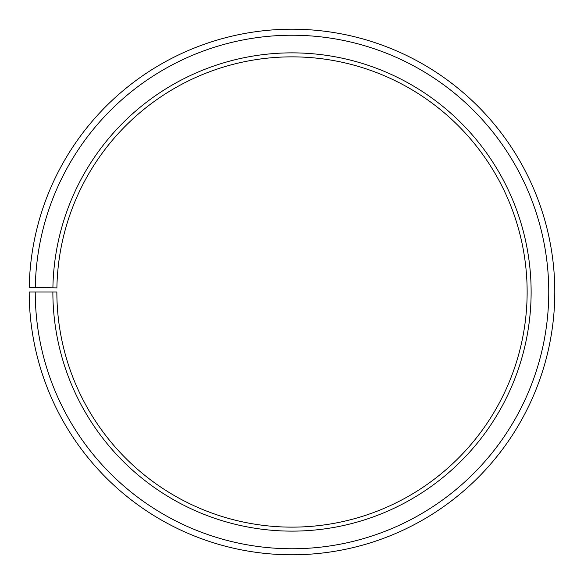 <?xml version="1.0" encoding="UTF-8"?>
<svg xmlns="http://www.w3.org/2000/svg" width="584" height="584" viewBox="0 0 584 584"><rect width="100%" height="100%" fill="white"/><g stroke="black" fill="none" stroke-linecap="round" stroke-linejoin="round"><path stroke-width="0.44" stroke-dasharray="2.92 2.19" d="M52.903 287.824A239.126 239.126 0 0 1 294.088 52.874A239.126 239.126 0 0 1 531.126 291.993A239.126 239.126 0 0 1 292 531.126A239.126 239.126 0 0 1 52.874 291.993L56.86 291.993A235.14 235.14 0 0 0 292 527.133A235.14 235.14 0 0 0 527.14 291.993A235.14 235.14 0 0 0 294.051 56.867A235.14 235.14 0 0 0 56.896 287.89L29.236 287.408A262.8 262.8 0 0 1 294.292 29.207A262.8 262.8 0 0 1 554.8 291.993A262.8 262.8 0 0 1 292 554.793A262.8 262.8 0 0 1 29.2 291.993L35.244 291.993A256.756 256.756 0 0 0 292 548.756A256.756 256.756 0 0 0 548.756 291.993A256.756 256.756 0 0 0 294.241 35.244A256.756 256.756 0 0 0 35.281 287.511M52.874 291.993L35.244 291.993"/><path stroke-width="0.88" d="M527.14 291.993A235.14 235.14 0 0 0 294.051 56.867A235.14 235.14 0 0 0 56.896 287.89L52.903 287.824A239.126 239.126 0 0 1 294.088 52.874A239.126 239.126 0 0 1 531.126 291.993A239.126 239.126 0 0 1 292 531.126A239.126 239.126 0 0 1 52.874 291.993L56.86 291.993A235.14 235.14 0 0 0 292 527.133A235.14 235.14 0 0 0 527.14 291.993M35.281 287.511L29.236 287.408A262.8 262.8 0 0 1 294.292 29.207A262.8 262.8 0 0 1 554.8 291.993A262.8 262.8 0 0 1 292 554.793A262.8 262.8 0 0 1 29.2 291.993L35.244 291.993A256.756 256.756 0 0 0 292 548.756A256.756 256.756 0 0 0 548.756 291.993A256.756 256.756 0 0 0 294.241 35.244A256.756 256.756 0 0 0 35.281 287.511L52.903 287.824M35.244 291.993L52.874 291.993"/></g></svg>
